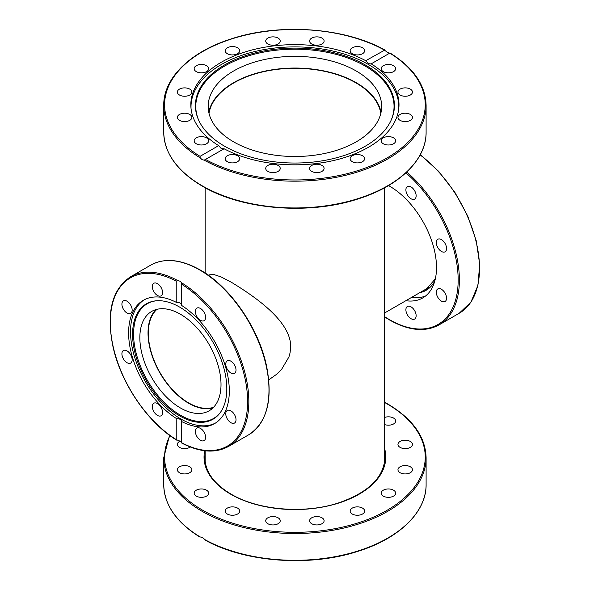 <?xml version="1.0" encoding="UTF-8"?>
<svg xmlns="http://www.w3.org/2000/svg" width="590" height="590" viewBox="0 0 590 590"><rect width="100%" height="100%" fill="white"/><g stroke="black" fill="none" stroke-linecap="round" stroke-linejoin="round"><path stroke-width="0.89" d="M208.875 274.911L213.514 274.409L221.066 276.917L231.45 282.315C255.33 296.903 290.907 321.248 290.693 346.765L290.059 352.894L288.945 356.921L281.548 369.458L277.071 373.964L268.745 379.872M209.007 113.339A86.31 49.826 180 0 1 265.758 71.22A86.31 49.826 180 0 1 355.947 82.888A86.31 49.826 180 0 1 380.823 113.339M156.984 309.315A56.965 32.885 -120 0 0 148.326 333.121A56.965 32.885 -120 0 0 171.034 388.087A56.965 32.885 -120 0 0 213.558 407.292M169.559 435.317L163.732 457.781L163.732 484.56A131.186 75.741 180 0 0 200.15 536.937L202.156 537.416L205.534 540.02M362.518 508.101A7.25 4.189 180 0 1 364.642 511.065A7.25 4.189 180 0 1 360.166 514.93A7.25 4.189 180 0 1 352.267 514.023A7.25 4.189 180 0 1 350.143 511.065A7.25 4.189 180 0 1 354.62 507.194A7.25 4.189 180 0 1 362.518 508.101M391.192 489.287A7.25 4.189 180 0 1 395.669 493.151A7.25 4.189 180 0 1 385.646 497.016A7.25 4.189 180 0 1 381.17 493.151A7.25 4.189 180 0 1 391.192 489.287M323.556 519.156A7.25 4.189 180 0 1 324.102 520.756A7.25 4.189 180 0 1 318.268 524.864A7.25 4.189 180 0 1 310.156 522.364A7.25 4.189 180 0 1 309.603 520.756A7.25 4.189 180 0 1 315.444 516.656A7.25 4.189 180 0 1 323.556 519.156M280.228 520.756A7.25 4.189 180 0 1 272.978 524.945A7.25 4.189 180 0 1 265.729 520.756A7.25 4.189 180 0 1 272.978 516.575A7.25 4.189 180 0 1 280.228 520.756M239.134 512.666A7.25 4.189 180 0 1 231.022 515.166A7.25 4.189 180 0 1 225.188 511.065A7.25 4.189 180 0 1 225.741 509.465A7.25 4.189 180 0 1 233.854 506.958A7.25 4.189 180 0 1 239.688 511.065A7.25 4.189 180 0 1 239.134 512.666M206.537 496.109A7.25 4.189 180 0 1 198.638 497.016A7.25 4.189 180 0 1 194.162 493.151A7.25 4.189 180 0 1 196.286 490.194A7.25 4.189 180 0 1 204.184 489.287A7.25 4.189 180 0 1 208.661 493.151A7.25 4.189 180 0 1 206.537 496.109M187.391 473.615A7.25 4.189 180 0 1 177.369 469.743A7.25 4.189 180 0 1 181.845 465.879A7.25 4.189 180 0 1 191.868 469.743A7.25 4.189 180 0 1 187.391 473.615M190.297 447.014A7.25 4.189 180 0 1 184.618 448.599A7.25 4.189 180 0 1 177.369 444.41A7.25 4.189 180 0 1 180.068 441.158M384.673 417.425A7.25 4.189 180 0 1 391.981 417.366A7.25 4.189 180 0 1 395.669 421.009A7.25 4.189 180 0 1 393.545 423.967A7.25 4.189 180 0 1 384.673 424.594M402.439 440.546A7.25 4.189 180 0 1 412.462 444.41A7.25 4.189 180 0 1 407.985 448.282A7.25 4.189 180 0 1 397.962 444.41A7.25 4.189 180 0 1 402.439 440.546M405.212 465.562A7.25 4.189 180 0 1 412.462 469.743A7.25 4.189 180 0 1 405.212 473.932A7.25 4.189 180 0 1 397.962 469.743A7.25 4.189 180 0 1 405.212 465.562M180.186 441.224L176.233 439.587L176.233 418.421A71.206 41.108 60 0 1 128.613 332.878A71.206 41.108 60 0 1 143.363 300.281A71.206 41.108 60 0 1 176.233 302.316L176.233 281.157L177.546 280.479L180.186 281.26L181.595 282.809L181.691 284.306L181.691 305.473A71.206 41.108 60 0 1 229.311 391.015A71.206 41.108 60 0 1 214.561 423.605A71.206 41.108 60 0 1 181.691 421.57L181.691 442.736L180.186 441.224M132.58 334.324A66.626 38.468 60 0 1 156.077 300.812A66.626 38.468 60 0 1 203.218 327.974A66.626 38.468 60 0 1 226.811 388.722A66.626 38.468 60 0 1 220.461 412.329A66.626 38.468 60 0 1 167.464 406.997A66.626 38.468 60 0 1 132.58 334.324M220.712 411.975A66.25 38.254 60 0 1 168.025 406.104A66.25 38.254 60 0 1 133.583 334.051A66.25 38.254 60 0 1 156.512 300.775M215.505 423.037A71.206 41.108 60 0 1 160.982 402.771A71.206 41.108 60 0 1 130.523 331.772A71.206 41.108 60 0 1 144.329 299.75M127.034 362.717A7.25 4.189 60 0 1 122.3 356.331A7.25 4.189 60 0 1 123.413 350.526A7.25 4.189 60 0 1 127.034 350.88A7.25 4.189 60 0 1 131.769 357.267A7.25 4.189 60 0 1 130.663 363.079A7.25 4.189 60 0 1 127.034 362.717M123.413 309.219A7.25 4.189 60 0 1 123.413 300.848A7.25 4.189 60 0 1 130.663 305.037A7.25 4.189 60 0 1 130.663 313.408A7.25 4.189 60 0 1 123.413 309.219M161.077 415.766L161.077 415.766A7.25 4.189 60 0 1 153.828 411.584A7.25 4.189 60 0 1 153.828 403.213L153.828 403.213A7.25 4.189 60 0 1 161.077 407.395A7.25 4.189 60 0 1 161.077 415.766L161.077 415.766M205.6 437.286A7.25 4.189 60 0 1 204.096 440.605A7.25 4.189 60 0 1 198.513 438.658A7.25 4.189 60 0 1 195.349 431.364A7.25 4.189 60 0 1 196.846 428.045A7.25 4.189 60 0 1 202.436 429.992A7.25 4.189 60 0 1 205.6 437.286M234.518 414.667A7.25 4.189 60 0 1 234.518 423.037A7.25 4.189 60 0 1 227.268 418.856A7.25 4.189 60 0 1 227.268 410.485A7.25 4.189 60 0 1 234.518 414.667M230.889 361.169A7.25 4.189 60 0 1 235.624 367.555A7.25 4.189 60 0 1 234.518 373.367A7.25 4.189 60 0 1 230.889 373.005A7.25 4.189 60 0 1 226.154 366.619A7.25 4.189 60 0 1 227.268 360.807A7.25 4.189 60 0 1 230.889 361.169M196.846 308.12L196.846 308.12A7.25 4.189 60 0 1 204.096 312.309A7.25 4.189 60 0 1 204.096 320.68L204.096 320.68A7.25 4.189 60 0 1 196.846 316.491A7.25 4.189 60 0 1 196.846 308.12M152.331 286.607A7.25 4.189 60 0 1 153.828 283.288A7.25 4.189 60 0 1 159.418 285.228A7.25 4.189 60 0 1 162.582 292.522A7.25 4.189 60 0 1 161.077 295.841A7.25 4.189 60 0 1 155.495 293.901A7.25 4.189 60 0 1 152.331 286.607M181.691 305.473C181.484 303.378 179.662 302.331 176.233 302.316M212.924 407.933A57.392 33.136 60 0 1 188.608 403.243A57.392 33.136 60 0 1 152.316 356.404A57.392 33.136 60 0 1 156.114 309.544M180.429 314.234A57.392 33.136 60 0 1 217.924 364.812A57.392 33.136 60 0 1 209.126 410.802A57.392 33.136 60 0 1 180.429 407.963A57.392 33.136 60 0 1 142.935 357.385A57.392 33.136 60 0 1 151.733 311.395A57.392 33.136 60 0 1 180.429 314.234M181.698 283.672L181.691 284.306A97.092 56.057 60 0 1 247.616 401.584A97.092 56.057 60 0 1 181.691 442.736L181.691 442.736M176.233 418.421C179.662 418.649 181.484 419.704 181.691 421.57L181.698 421.415M177.546 280.479A97.955 56.559 -120 0 0 130.597 276.762C111.997 289.159 106.104 312.361 112.919 346.367C120.758 383.021 147.618 422.595 176.565 440.074L176.233 439.587A97.092 56.057 60 0 1 110.308 322.31A97.092 56.057 60 0 1 176.233 281.157M191.042 108.59A103.914 59.996 180 0 1 191.005 106.886A103.914 59.996 180 0 1 221.442 64.465A103.914 59.996 180 0 1 368.396 64.465A103.914 59.996 180 0 1 398.825 106.886A103.914 59.996 180 0 1 398.788 108.59M224.554 64.952A99.511 57.451 180 0 1 344.604 55.799A99.511 57.451 180 0 1 391.074 120.367A99.511 57.451 180 0 1 365.284 146.202A99.511 57.451 180 0 1 269.092 161.063A99.511 57.451 180 0 1 198.756 120.367A99.511 57.451 180 0 1 224.554 64.952M390.89 120.758A99.135 57.237 0 0 0 344.11 56.736A99.135 57.237 0 0 0 224.82 65.955A99.135 57.237 0 0 0 198.941 120.758M208.772 112.27A86.737 50.076 180 0 1 266.466 70.815A86.737 50.076 180 0 1 356.249 82.711A86.737 50.076 180 0 1 381.059 112.27M356.249 71.014A86.737 50.076 180 0 1 381.656 106.421A86.737 50.076 180 0 1 328.106 152.692A86.737 50.076 180 0 1 233.581 141.836A86.737 50.076 180 0 1 208.181 106.421A86.737 50.076 180 0 1 261.724 60.158A86.737 50.076 180 0 1 356.249 71.014M227.312 53.705A7.25 4.189 180 0 1 225.188 50.747A7.25 4.189 180 0 1 229.665 46.883A7.25 4.189 180 0 1 237.564 47.79A7.25 4.189 180 0 1 239.688 50.747A7.25 4.189 180 0 1 235.211 54.612A7.25 4.189 180 0 1 227.312 53.705M266.282 42.657A7.25 4.189 180 0 1 265.729 41.057A7.25 4.189 180 0 1 271.562 36.949A7.25 4.189 180 0 1 279.675 39.449A7.25 4.189 180 0 1 280.228 41.057A7.25 4.189 180 0 1 274.394 45.157A7.25 4.189 180 0 1 266.282 42.657M309.603 41.057A7.25 4.189 180 0 1 316.852 36.868A7.25 4.189 180 0 1 324.102 41.057A7.25 4.189 180 0 1 316.852 45.238A7.25 4.189 180 0 1 309.603 41.057M350.696 49.147A7.25 4.189 180 0 1 358.808 46.647A7.25 4.189 180 0 1 364.642 50.747A7.25 4.189 180 0 1 364.089 52.348A7.25 4.189 180 0 1 355.977 54.855A7.25 4.189 180 0 1 350.143 50.747A7.25 4.189 180 0 1 350.696 49.147M383.294 65.704A7.25 4.189 180 0 1 391.192 64.797A7.25 4.189 180 0 1 395.669 68.661A7.25 4.189 180 0 1 393.545 71.619A7.25 4.189 180 0 1 385.646 72.526A7.25 4.189 180 0 1 381.17 68.661A7.25 4.189 180 0 1 383.294 65.704M402.439 88.198A7.25 4.189 180 0 1 412.462 92.07A7.25 4.189 180 0 1 407.985 95.934A7.25 4.189 180 0 1 397.962 92.07A7.25 4.189 180 0 1 402.439 88.198M405.212 113.214A7.25 4.189 180 0 1 412.462 117.403A7.25 4.189 180 0 1 405.212 121.584A7.25 4.189 180 0 1 397.962 117.403A7.25 4.189 180 0 1 405.212 113.214M391.192 136.939A7.25 4.189 180 0 1 395.669 140.803A7.25 4.189 180 0 1 385.646 144.668A7.25 4.189 180 0 1 381.17 140.803A7.25 4.189 180 0 1 391.192 136.939M362.518 155.76A7.25 4.189 180 0 1 364.642 158.717A7.25 4.189 180 0 1 360.166 162.582A7.25 4.189 180 0 1 352.267 161.675A7.25 4.189 180 0 1 350.143 158.717A7.25 4.189 180 0 1 354.62 154.853A7.25 4.189 180 0 1 362.518 155.76M323.556 166.808A7.25 4.189 180 0 1 324.102 168.416A7.25 4.189 180 0 1 318.268 172.516A7.25 4.189 180 0 1 310.156 170.016A7.25 4.189 180 0 1 309.603 168.416A7.25 4.189 180 0 1 315.444 164.308A7.25 4.189 180 0 1 323.556 166.808M280.228 168.416A7.25 4.189 180 0 1 272.978 172.597A7.25 4.189 180 0 1 265.729 168.416A7.25 4.189 180 0 1 272.978 164.227A7.25 4.189 180 0 1 280.228 168.416M239.134 160.318A7.25 4.189 180 0 1 231.022 162.825A7.25 4.189 180 0 1 225.188 158.717A7.25 4.189 180 0 1 225.741 157.117A7.25 4.189 180 0 1 233.854 154.609A7.25 4.189 180 0 1 239.688 158.717A7.25 4.189 180 0 1 239.134 160.318M206.537 143.761A7.25 4.189 180 0 1 198.638 144.668A7.25 4.189 180 0 1 194.162 140.803A7.25 4.189 180 0 1 196.286 137.846A7.25 4.189 180 0 1 204.184 136.939A7.25 4.189 180 0 1 208.661 140.803A7.25 4.189 180 0 1 206.537 143.761M187.391 121.267A7.25 4.189 180 0 1 177.369 117.403A7.25 4.189 180 0 1 181.845 113.531A7.25 4.189 180 0 1 191.868 117.403A7.25 4.189 180 0 1 187.391 121.267M184.618 96.251A7.25 4.189 180 0 1 177.369 92.07A7.25 4.189 180 0 1 184.618 87.88A7.25 4.189 180 0 1 191.868 92.07A7.25 4.189 180 0 1 184.618 96.251M198.638 72.526A7.25 4.189 180 0 1 194.162 68.661A7.25 4.189 180 0 1 204.184 64.797A7.25 4.189 180 0 1 208.661 68.661A7.25 4.189 180 0 1 198.638 72.526M218.639 145.619L221.316 148.636L224.097 148.769L204.199 160.148L202.156 159.698L200.15 157.81L200.076 156.335L218.639 145.619A104.083 60.092 180 0 1 190.828 104.732A104.083 60.092 180 0 1 253.309 49.648A104.083 60.092 180 0 1 365.734 60.696L384.894 50.025C344.855 27.487 279.306 22.796 231 38.962C190.179 51.868 163.327 78.182 163.732 105.44A131.186 75.741 0 0 0 200.15 157.81M200.076 156.335A130.324 75.24 180 0 1 202.761 51.529A130.324 75.24 180 0 1 384.297 49.98L387.682 52.584L389.754 53.13L371.191 63.845A104.083 60.092 180 0 1 399.002 104.732A104.083 60.092 180 0 1 336.521 159.816A104.083 60.092 180 0 1 224.097 148.769M371.058 63.934L368.514 63.654L365.734 60.696M389.68 53.063L389.754 53.13A130.324 75.24 180 0 1 387.07 157.936A130.324 75.24 180 0 1 205.534 159.492L204.988 159.809M425.538 296.025A66.456 38.372 60 0 1 411.731 297.316M388.522 185.57A66.456 38.372 60 0 1 389.511 186.123A66.456 38.372 60 0 1 432.927 244.688A66.456 38.372 60 0 1 422.735 297.943A66.456 38.372 60 0 1 405.876 300.701M441.438 239.614A7.25 4.189 60 0 1 446.173 246.001A7.25 4.189 60 0 1 445.059 251.812A7.25 4.189 60 0 1 441.438 251.451A7.25 4.189 60 0 1 436.703 245.064A7.25 4.189 60 0 1 437.81 239.252A7.25 4.189 60 0 1 441.438 239.614M407.395 186.565L407.395 186.565A7.25 4.189 60 0 1 414.645 190.754A7.25 4.189 60 0 1 414.645 199.125L414.645 199.125A7.25 4.189 60 0 1 407.395 194.936A7.25 4.189 60 0 1 407.395 186.565M416.142 315.724A7.25 4.189 60 0 1 414.645 319.043A7.25 4.189 60 0 1 409.054 317.103A7.25 4.189 60 0 1 405.891 309.809A7.25 4.189 60 0 1 407.395 306.49A7.25 4.189 60 0 1 412.978 308.43A7.25 4.189 60 0 1 416.142 315.724M445.059 293.112A7.25 4.189 60 0 1 445.059 301.483A7.25 4.189 60 0 1 437.81 297.301A7.25 4.189 60 0 1 437.81 288.923A7.25 4.189 60 0 1 445.059 293.112M163.732 457.781A131.186 75.741 0 0 0 202.156 511.338A131.186 75.741 0 0 0 345.12 527.755A131.186 75.741 0 0 0 426.105 457.781L426.105 484.56A131.186 75.741 180 0 1 346.441 554.216A131.186 75.741 180 0 1 204.199 539.275M384.673 402.527A130.324 75.24 180 0 1 387.07 403.877A130.324 75.24 180 0 1 387.07 510.284A130.324 75.24 180 0 1 202.761 510.284A130.324 75.24 180 0 1 169.994 435.641M384.673 453.843A90.019 51.972 180 0 1 384.931 457.781C383.839 477.45 368.448 492.466 338.771 502.835C304.75 514.163 258.339 510.394 231.088 494.14C213.934 483.903 205.209 471.786 204.9 457.781A90.019 51.972 180 0 1 205.158 453.843M204.701 450.745A90.882 52.473 0 0 0 230.653 494.184A90.882 52.473 0 0 0 336.182 503.831A90.882 52.473 0 0 0 384.673 448.857M130.597 276.762L150.73 265.131A97.955 56.559 60 0 1 199.715 269.984A97.955 56.559 60 0 1 263.708 356.301A97.955 56.559 60 0 1 248.692 434.8L228.551 446.424A97.955 56.559 -120 0 0 243.95 369.237A97.955 56.559 -120 0 0 181.595 282.809M204.199 160.148A131.186 75.741 0 0 0 346.441 175.09A131.186 75.741 0 0 0 426.105 105.44L426.105 132.219A131.186 75.741 180 0 1 345.12 202.193A131.186 75.741 180 0 1 202.156 185.769A131.186 75.741 180 0 1 163.732 132.219L163.732 105.44M419.726 292.699A61.537 35.525 -120 0 0 434.793 281.032M435.332 278.864L426.312 289.196A60.674 35.031 60 0 1 423.384 290.59M405.883 172.848A97.092 56.057 60 0 1 457.67 289.262A97.092 56.057 60 0 1 389.511 319.662A97.092 56.057 60 0 1 384.673 316.675M420.132 154.941A97.955 56.559 60 0 1 475.983 241.104A97.955 56.559 60 0 1 459.234 313.238L439.1 324.869A97.955 56.559 -120 0 0 456.852 257.129A97.955 56.559 -120 0 0 406.775 172.015M384.673 461.682L384.673 187.753M205.158 461.682L205.158 450.797M205.158 273.045L205.158 187.753M208.329 275.228L208.904 274.903M384.673 312.936L428.945 287.382M426.105 457.781C425.523 436.74 412.653 418.752 387.497 403.833L384.673 402.247M426.105 484.56C426.504 511.81 399.673 538.117 358.875 551.023C310.561 567.204 244.99 562.513 204.936 539.975M199.811 537.018C176.263 522.298 164.234 504.811 163.732 484.56M150.73 265.131C164.625 257.624 181.093 259.231 200.143 269.94C230.048 286.681 258.413 327.553 266.415 365.387C273.155 399.297 267.248 422.433 248.692 434.8M181.698 443.038C199.774 452.471 215.387 453.599 228.551 446.424M398.825 108.191L398.825 106.886M191.005 108.191L191.005 106.886M426.105 132.219C426.511 159.566 399.474 185.953 358.44 198.823C309.094 215.225 242.025 209.811 202.333 186.167C177.177 171.248 164.308 153.26 163.732 132.219M426.105 105.44C425.597 85.189 413.568 67.703 390.02 52.982M384.673 316.955L389.688 320.06C408.737 330.769 425.206 332.377 439.1 324.869M420.272 154.683L438.65 171.336L454.883 192.325L467.73 216.043L476.219 240.698L479.707 264.423L477.915 285.427L470.931 302.132L459.234 313.238"/></g></svg>
